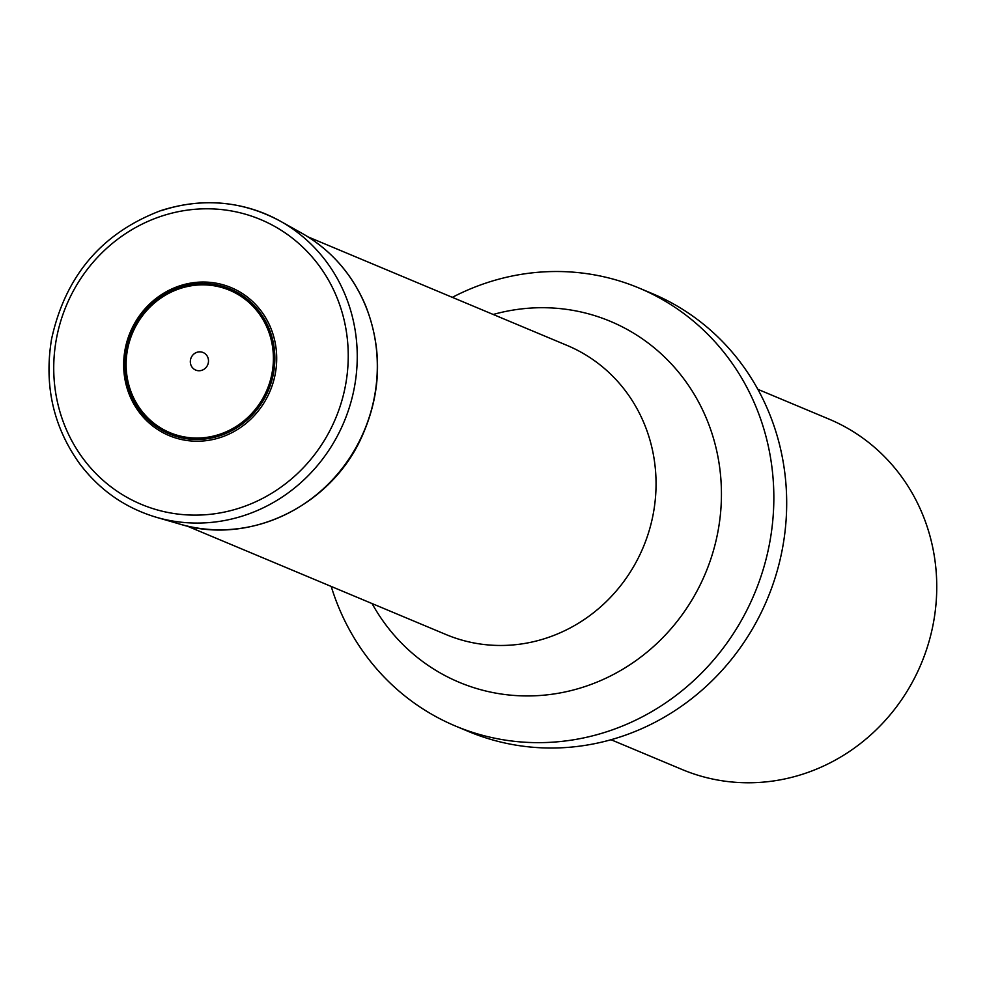 <?xml version="1.0" encoding="UTF-8"?>
<svg xmlns="http://www.w3.org/2000/svg" width="986" height="986" viewBox="0 0 986 986"><rect width="100%" height="100%" fill="white"/><g stroke="black" fill="none" stroke-linecap="round" stroke-linejoin="round"><path stroke-width="1.48" d="M611.024 739.722L682.152 769.524A189.965 179.612 -67.3 0 0 921.22 663.726A189.965 179.612 -67.3 0 0 828.967 419.099L757.84 389.31M331.222 586.448A237.453 224.525 -67.3 0 0 455.594 726.09A237.453 224.525 -67.3 0 0 695.648 678.836A237.453 224.525 -67.3 0 0 765.395 434.333A237.453 224.525 -67.3 0 0 639.113 288.072A237.453 224.525 -67.3 0 0 452.34 297.353M455.594 726.09L468.424 731.464A237.453 224.525 -67.3 0 0 708.49 684.21A237.453 224.525 -67.3 0 0 778.237 439.707A237.453 224.525 -67.3 0 0 651.943 293.446L639.113 288.072M179.464 285.928A80.223 75.848 112.7 0 1 274.33 378.18A80.223 75.848 112.7 0 1 146.729 420.751A80.223 75.848 112.7 0 1 179.464 285.928M196.953 352.31A9.527 9.01 112.7 0 1 208.219 363.267A9.527 9.01 112.7 0 1 193.059 368.32A9.527 9.01 112.7 0 1 196.953 352.31M186.872 525.969L446.005 634.54A156.725 148.183 -67.3 0 0 643.242 547.255A156.725 148.183 -67.3 0 0 567.135 345.445L308.002 236.874M493.197 314.472A195.672 185.011 112.7 0 1 714.48 441.876A195.672 185.011 112.7 0 1 606.267 678.035A195.672 185.011 112.7 0 1 372.079 603.568M301.815 233.201A158.635 149.995 112.7 0 1 364.352 430.401A158.635 149.995 112.7 0 1 179.92 524.133C248.189 545.517 329.312 507.149 360.851 438.881C381.323 394.597 382.95 350.276 365.732 305.943C352.347 274.17 331.037 249.926 301.815 233.201L280.455 221.234A161.445 152.645 112.7 0 1 344.052 421.897A161.445 152.645 112.7 0 1 156.417 517.305L179.92 524.133M161.593 210.585A161.445 152.645 112.7 0 1 280.455 221.234C242.667 200.873 202.882 197.299 161.1 210.511C101.989 232.832 65.483 275.673 51.58 339.011C43.939 385.279 53.281 426.827 79.619 463.666C99.524 490.067 125.123 507.95 156.417 517.305M161.137 216.279A154.395 145.977 112.7 0 1 343.683 393.833A154.395 145.977 112.7 0 1 98.132 475.757A154.395 145.977 112.7 0 1 161.137 216.279M179.6 287.333A78.597 74.307 112.7 0 1 272.53 377.724A78.597 74.307 112.7 0 1 147.53 419.432A78.597 74.307 112.7 0 1 179.6 287.333M179.834 288.602A77.204 73.001 112.7 0 1 271.125 377.391A77.204 73.001 112.7 0 1 148.331 418.36A77.204 73.001 112.7 0 1 179.834 288.602"/></g></svg>
